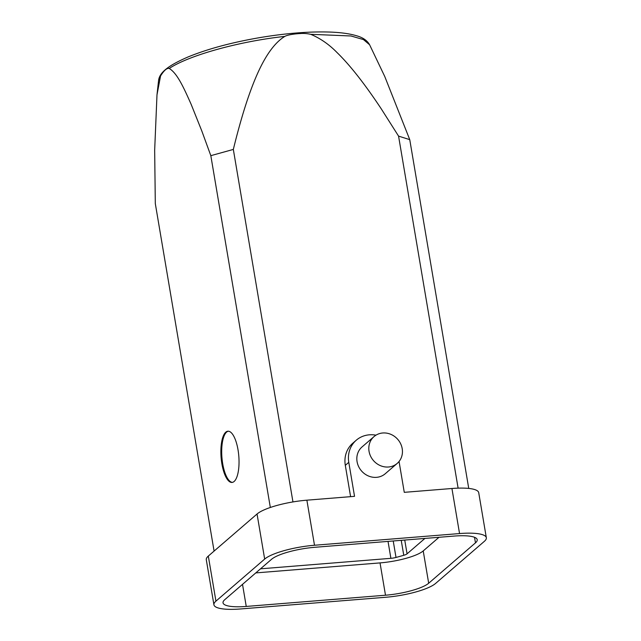 <?xml version="1.0" encoding="UTF-8"?>
<svg xmlns="http://www.w3.org/2000/svg" width="641" height="641" viewBox="0 0 641 641"><rect width="100%" height="100%" fill="white"/><g stroke="black" fill="none" stroke-linecap="round" stroke-linejoin="round"><path stroke-width="0.96" d="M409.751 139.642L398.566 136.116L381.203 108.762C373.759 97.536 366.684 87.569 359.97 78.851C351.813 68.25 344.193 59.517 337.126 52.642C329.113 44.429 320.3 38.316 310.701 34.31L351.036 35.984L363.479 39.59L369.601 44.758L384.776 76.543L409.751 139.642L468.747 488.426M458.115 488.146L398.566 136.116M369.048 451.328A17.724 16.121 -130.8 0 1 374.048 436.577A17.724 16.121 -130.8 0 1 397.829 439.454A17.724 16.121 -130.8 0 1 397.204 463.411A17.724 16.121 -130.8 0 1 380.329 465.614A17.724 16.121 -130.8 0 1 369.048 451.328M397.204 463.411L385.233 473.747A17.724 16.121 -130.8 0 1 368.359 475.951A17.724 16.121 -130.8 0 1 357.069 461.664A17.724 16.121 -130.8 0 1 362.069 446.913L374.048 436.577M270.334 507.48L210.825 155.667L201.803 130.948L191.162 104.363C183.31 86.655 177.124 73.266 169.24 68.459C166.972 67.842 164.08 70.342 160.562 75.95L156.989 94.844L154.665 150.258L155.306 203.59L214.086 551.092M225.784 432.17A25.696 8.878 85.4 0 1 227.892 431.209A25.696 8.878 85.4 0 1 238.805 456.112A25.696 8.878 85.4 0 1 232.018 482.441A25.696 8.878 85.4 0 1 221.425 460.695A25.696 8.878 85.4 0 1 225.784 432.17M232.427 482.377A25.696 8.878 85.4 0 1 222.179 460.038A25.696 8.878 85.4 0 1 226.61 432.098A25.696 8.878 85.4 0 1 228.308 431.209M260.502 568.823L390.89 558.327A7.091 1.635 170.4 0 0 396.01 557.446A125.836 28.949 170.4 0 0 403.766 555.29A7.091 1.635 170.4 0 0 407.067 553.832L424.927 538.424M439.013 537.286L423.22 550.923A34.558 7.948 -9.6 0 1 380.033 562.902L255.767 572.91M314.755 547.302L454.004 536.084A34.558 7.948 -9.6 0 1 477.216 539.69A34.558 7.948 -9.6 0 1 475.47 542.855L428.685 583.238A34.558 7.948 -9.6 0 1 385.497 595.217L246.248 606.434A34.558 7.948 -9.6 0 1 223.028 602.82A34.558 7.948 -9.6 0 1 224.783 599.664L271.568 559.281A34.558 7.948 -9.6 0 1 314.755 547.302M240.704 608.95L385.754 597.268A39.878 9.174 170.4 0 0 435.584 583.446L484.316 541.373A39.878 9.174 170.4 0 0 486.335 537.735A39.878 9.174 170.4 0 0 459.549 533.56L314.499 545.251A39.878 9.174 170.4 0 0 264.669 559.072L215.937 601.138A39.878 9.174 170.4 0 0 213.918 604.784A39.878 9.174 170.4 0 0 240.704 608.95M213.918 604.784L206.29 559.713A39.878 9.174 -9.6 0 1 208.309 556.076L257.049 514.002A39.878 9.174 -9.6 0 1 306.879 500.18L354.537 496.342L348.784 462.329L345.307 465.334A26.585 24.182 -130.8 0 1 352.798 443.211L356.276 440.207A26.585 24.182 49.2 0 0 348.784 462.329M375.955 435.175A26.585 24.182 49.2 0 0 356.276 440.207M459.549 533.56L451.929 488.498L404.271 492.336L399.055 461.496M451.929 488.498A39.878 9.174 -9.6 0 1 478.715 492.665L486.335 537.735M310.701 34.31C306.895 33.508 303.457 33.252 300.405 33.54C297.087 33.661 288.186 34.494 284.836 36.393C276.936 41.216 269.484 50.206 262.481 63.371C258.259 71.303 254.068 81.062 249.91 92.633C244.333 108.137 238.805 127.062 233.332 149.425L210.825 155.667M233.332 149.425L292.953 501.935M350.603 496.663L345.307 465.334M158.591 80.437L160.562 75.95M407.067 553.832L404.735 540.051M401.234 540.331L403.766 555.29M396.01 557.446L393.229 540.98M388.029 541.397L390.89 558.327M475.47 542.855L474.524 537.286M428.685 583.238L423.22 550.923M385.497 595.217L380.033 562.902M246.248 606.434L242.514 584.36M208.309 556.076L215.937 601.138M264.669 559.072L257.049 514.002M306.879 500.18L314.499 545.251M169.24 68.459C189.039 55.278 239.109 41.385 284.836 36.393M156.989 94.844L158.583 80.437C159.457 72.882 167.381 65.927 188.077 56.945C207.748 48.9 231.721 42.45 259.998 37.579C286.03 33.252 309.234 31.409 329.626 32.05C340.603 32.443 349.529 33.661 356.404 35.72C362.79 37.45 367.189 40.463 369.601 44.766"/></g></svg>
